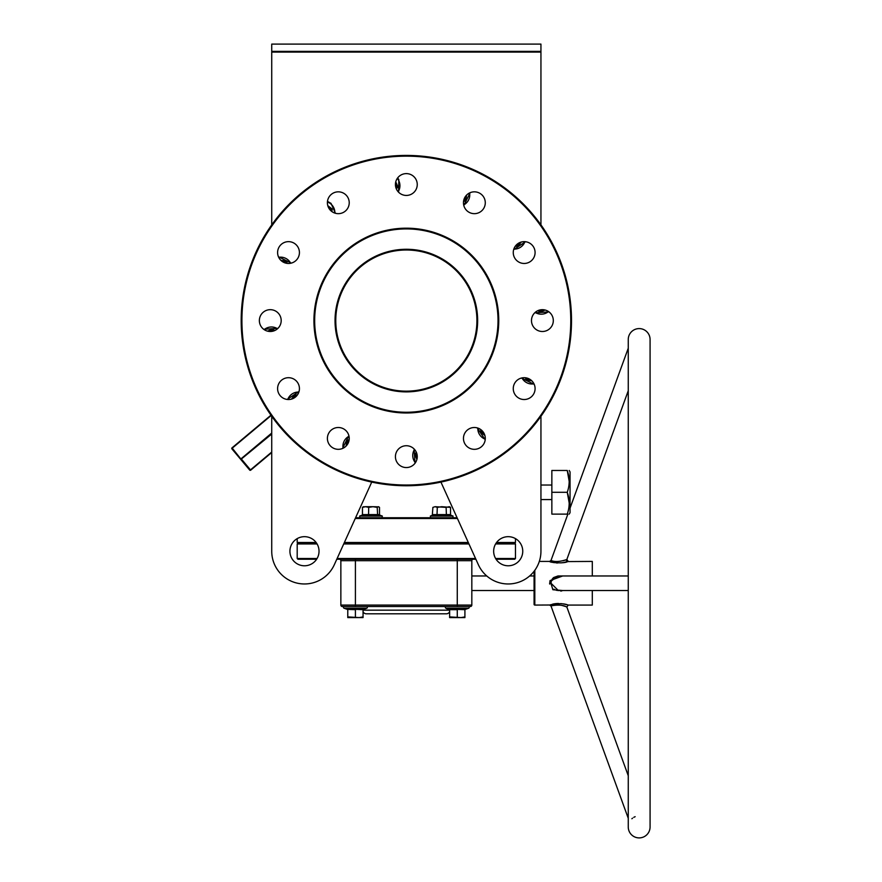 <?xml version="1.0" encoding="UTF-8"?>
<svg xmlns="http://www.w3.org/2000/svg" width="882" height="882" viewBox="0 0 882 882"><rect width="100%" height="100%" fill="white"/><g stroke="black" fill="none" stroke-linecap="round" stroke-linejoin="round"><path stroke-width="1.32" d="M335.039 320.585A71.299 71.299 0 0 1 406.337 249.275A71.299 71.299 0 0 1 477.647 320.585A71.299 71.299 0 0 1 406.337 391.884A71.299 71.299 0 0 1 335.039 320.585M335.766 320.585C335.866 325.282 335.866 325.282 335.766 320.585C335.866 325.282 335.866 325.282 335.766 320.585C335.866 325.282 335.866 325.282 335.766 320.585C335.866 315.888 335.866 315.888 335.766 320.585A70.571 70.571 0 0 0 406.337 391.156A70.571 70.571 0 0 0 476.919 320.585C476.82 325.282 476.82 325.282 476.919 320.585C476.82 315.888 476.82 315.888 476.919 320.585C476.82 315.888 476.82 315.888 476.919 320.585C476.82 315.888 476.82 315.888 476.919 320.585A70.571 70.571 0 0 0 406.337 250.003A70.571 70.571 0 0 0 335.766 320.585L335.766 320.221M406.337 412.258A91.673 91.673 0 0 0 498.021 320.585A91.673 91.673 0 0 0 406.337 228.912A91.673 91.673 0 0 0 314.665 320.585A91.673 91.673 0 0 0 406.337 412.258M406.337 228.184A92.401 92.401 0 0 1 498.749 320.585A92.401 92.401 0 0 1 406.337 412.985A92.401 92.401 0 0 1 313.937 320.585A92.401 92.401 0 0 1 406.337 228.184M355.578 517.756L457.097 517.756M457.427 518.484L355.259 518.484M495.596 543.951L515.474 543.951L514.746 543.224L496.048 543.224L514.746 543.224L515.474 542.496L496.566 542.496M468.629 543.224L344.046 543.224L468.629 543.224M317.079 543.951L297.201 543.951L297.929 543.224L316.627 543.224L297.929 543.224L297.201 542.496L316.12 542.496M344.377 542.496L468.309 542.496M406.337 485.023A164.438 164.438 0 0 0 570.775 320.585A164.438 164.438 0 0 0 406.337 156.147A164.438 164.438 0 0 0 241.911 320.585A164.438 164.438 0 0 0 406.337 485.023M406.337 155.419A165.166 165.166 0 0 1 571.503 320.585A165.166 165.166 0 0 1 406.337 485.75A165.166 165.166 0 0 1 241.183 320.585A165.166 165.166 0 0 1 406.337 155.419M271.171 415.488L232.242 448.155L249.694 470.073L231.922 448.894A0.728 0.728 0 0 1 232.01 447.869L270.961 415.19M277.598 388.609A10.915 10.915 0 0 1 288.513 377.694A10.915 10.915 0 0 1 299.428 388.609A10.915 10.915 0 0 1 288.513 399.524A10.915 10.915 0 0 1 277.598 388.609M259.363 320.585A10.915 10.915 0 0 1 270.278 309.67A10.915 10.915 0 0 1 281.193 320.585A10.915 10.915 0 0 1 270.278 331.5A10.915 10.915 0 0 1 259.363 320.585M277.598 252.55A10.915 10.915 0 0 1 288.513 241.646A10.915 10.915 0 0 1 299.428 252.55A10.915 10.915 0 0 1 288.513 263.464A10.915 10.915 0 0 1 277.598 252.55M327.398 202.75A10.915 10.915 0 0 1 338.313 191.835A10.915 10.915 0 0 1 349.228 202.75A10.915 10.915 0 0 1 338.313 213.665A10.915 10.915 0 0 1 327.398 202.75M395.423 184.525A10.915 10.915 0 0 1 406.337 173.611A10.915 10.915 0 0 1 417.252 184.525A10.915 10.915 0 0 1 406.337 195.44A10.915 10.915 0 0 1 395.423 184.525M463.458 202.75A10.915 10.915 0 0 1 474.373 191.835A10.915 10.915 0 0 1 485.287 202.75A10.915 10.915 0 0 1 474.373 213.665A10.915 10.915 0 0 1 463.458 202.75M513.258 252.55A10.915 10.915 0 0 1 524.173 241.646A10.915 10.915 0 0 1 535.087 252.55A10.915 10.915 0 0 1 524.173 263.464A10.915 10.915 0 0 1 513.258 252.55M531.482 320.585A10.915 10.915 0 0 1 542.397 309.67A10.915 10.915 0 0 1 553.312 320.585A10.915 10.915 0 0 1 542.397 331.5A10.915 10.915 0 0 1 531.482 320.585M513.258 388.609A10.915 10.915 0 0 1 524.173 377.694A10.915 10.915 0 0 1 535.087 388.609A10.915 10.915 0 0 1 524.173 399.524A10.915 10.915 0 0 1 513.258 388.609M463.458 438.42A10.915 10.915 0 0 1 474.373 427.505A10.915 10.915 0 0 1 485.287 438.42A10.915 10.915 0 0 1 474.373 449.324A10.915 10.915 0 0 1 463.458 438.42M395.423 456.644A10.915 10.915 0 0 1 406.337 445.73A10.915 10.915 0 0 1 417.252 456.644A10.915 10.915 0 0 1 406.337 467.559A10.915 10.915 0 0 1 395.423 456.644M327.398 438.42A10.915 10.915 0 0 1 338.313 427.505A10.915 10.915 0 0 1 349.228 438.42A10.915 10.915 0 0 1 338.313 449.324A10.915 10.915 0 0 1 327.398 438.42M335.855 316.947L335.777 319.174M335.81 318.071L335.833 317.487M476.82 316.947L476.864 317.972M476.886 318.6L476.875 318.038M289.924 551.228A14.553 14.553 0 0 1 304.477 536.675A14.553 14.553 0 0 1 319.03 551.228A14.553 14.553 0 0 1 304.477 565.781A14.553 14.553 0 0 1 289.924 551.228M522.75 551.228A14.553 14.553 0 0 0 508.208 536.675A14.553 14.553 0 0 0 493.655 551.228A14.553 14.553 0 0 0 508.208 565.781A14.553 14.553 0 0 0 522.75 551.228M569.21 470.47L570.048 471.925L570.048 512.663L569.21 514.118M569.21 481.473L567.258 470.47C569.816 470.47 569.816 470.47 567.258 470.47C569.816 470.47 569.816 470.47 567.258 470.47C569.816 477.724 569.816 485.001 567.258 492.299L551.856 492.299L551.856 514.118L567.258 514.118C569.816 514.118 569.816 514.118 567.258 514.118C569.816 514.118 569.816 514.118 567.258 514.118C569.816 506.83 569.816 499.554 567.258 492.299L569.21 503.115M297.201 538.626L297.201 542.496M515.474 538.626L515.474 542.496M335.788 322.569L335.81 323.132M335.81 323.198L335.855 324.179M540.942 224.877L540.942 52.104L271.733 52.104L271.733 44.1L540.942 44.1L540.942 52.104M271.733 224.877L271.733 52.104M371.741 482.079L334.3 564.745A32.744 32.744 0 0 1 271.733 551.228L271.733 416.293M440.934 482.079L478.375 564.745A32.744 32.744 0 0 0 540.942 551.228L540.942 416.293L540.942 485.023L551.856 485.023M271.733 551.228L271.733 452.521L250.72 470.161A0.728 0.728 0 0 1 249.694 470.073A0.728 0.728 0 0 0 250.72 470.161L249.694 470.073M567.258 470.47L551.856 470.47L551.856 492.299M476.919 320.949L476.842 323.848M476.919 320.585L476.897 322.007M476.875 323.099L476.853 323.672M540.942 551.228L540.942 499.576L551.856 499.576M334.3 564.745L336.792 559.232L475.883 559.232L478.375 564.745M271.733 51.377L540.942 51.377M232.01 447.869A0.728 0.728 0 0 0 231.922 448.894A0.728 0.728 0 0 1 232.01 447.869A0.728 0.728 0 0 0 231.922 448.894L232.01 447.869M271.733 434.01L240.808 459.489M639.174 328.589A10.915 10.915 0 0 0 628.26 339.504L628.26 826.985A10.915 10.915 0 0 0 639.174 837.9A10.915 10.915 0 0 0 650.078 826.985L650.078 339.504A10.915 10.915 0 0 0 639.174 328.589M631.887 818.739L632.526 818.187M633.783 817.338L635.139 816.677M549.817 605.008L534.812 605.074A0.728 0.728 0 0 1 534.084 604.346L534.084 571.282M565.814 606.618L566.85 607.025C563.179 604.997 558.097 604.589 551.625 605.791L551.007 606.033L628.26 818.276L628.26 826.985M551.007 606.033L549.64 605.074L550.379 604.798C557.887 603.244 563.83 603.332 568.217 605.074L592.296 605.074L592.296 590.521L628.26 590.521L628.26 775.73L566.85 607.025L568.217 605.074M566.046 606.695L566.85 607.025M628.26 575.968L558.306 575.968L551.371 580.863L551.007 583.245L558.306 590.521L556.344 590.279M555.076 589.837L553.94 589.176M560.842 591.127L562.484 590.609M558.306 590.521L628.26 590.521M562.705 590.521L552.893 589.738L550.081 580.565L562.705 575.968M567.865 514.118L551.007 560.456C554.624 562.077 559.75 561.812 566.365 559.662L565.483 560.004M592.296 575.968L592.296 561.415L567.666 561.58C564.392 563.807 549.442 562.639 549.64 561.415L539.321 561.415M468.959 543.951L343.715 543.951M495.596 558.504L515.474 558.504L514.746 559.232L496.048 559.232M316.627 559.232L297.929 559.232L297.201 558.504L317.079 558.504M337.122 558.504L475.552 558.504M363.053 611.755A3.638 3.638 0 0 0 366.328 613.806L446.358 613.806A3.638 3.638 0 0 0 449.633 611.755M628.26 348.214L570.048 508.131M628.26 390.759L566.85 559.464L568.217 561.415L563.984 562.44M534.084 575.968L529.652 575.968M486.754 575.968L471.826 575.968M534.084 590.521L471.826 590.521M297.201 543.951L297.201 558.504M515.474 543.951L515.474 558.504M473.281 559.232A1.455 1.455 0 0 0 471.826 560.687A1.455 1.455 0 0 1 473.281 559.232A1.455 1.455 0 0 0 471.826 560.687L471.826 605.074A1.455 1.455 0 0 1 470.371 606.529L342.315 606.529A1.455 1.455 0 0 1 340.86 605.074L340.86 560.687A1.455 1.455 0 0 0 339.405 559.232M567.291 604.809L563.212 603.905M561.547 603.674L560.963 603.608M558.438 603.475L557.457 603.497M556.796 603.52L554.602 603.751M553.984 603.861L552.683 604.126M550.82 561.834L551.735 562.11M552.97 562.418L554.183 562.661M556.443 562.937L557.534 563.003M560.908 562.881L563.212 562.584M550.004 580.83L549.828 581.503M549.651 582.793L549.684 584.071M550.379 604.798A1.455 1.323 69.8 0 1 551.625 605.791L551.823 605.713M552.529 605.482L553.466 605.228M554.668 604.986L555.451 604.887M557.126 604.787L557.711 604.798M558.736 604.865L559.629 604.953M561.36 605.261L565.274 606.408M564.778 560.257L563.124 560.787M551.393 580.808L551.68 580.08M552.121 579.254L553.157 577.964M553.631 577.545L557.953 575.979M340.86 605.074A1.455 1.455 0 0 0 342.315 606.529A1.455 1.455 0 0 1 340.86 605.074L457.273 605.074L457.273 560.687L355.413 560.687L355.413 606.529M471.826 605.074A1.455 1.455 0 0 1 470.371 606.529A1.455 1.455 0 0 0 471.826 605.074L457.273 605.074L457.273 606.529M592.296 564.877L592.296 565.935M346.119 446.049L346.813 440.548L349.162 439.611M346.813 440.548L349.085 440.162L347.276 440.912L346.681 445.421A7.64 7.64 0 0 1 348.963 440.791M344.355 606.529A0.871 0.871 0 0 0 344.046 608.216L347.288 609.396L344.046 608.216A0.871 0.871 0 0 1 344.355 606.529M363.053 616.904L359.228 617.587L347.773 616.904L347.773 617.587L363.053 617.587L363.053 609.683L347.254 608.933L349.371 609.286L347.254 608.933L347.773 610.079M468.629 608.216L465.387 609.396L468.629 608.216A0.871 0.871 0 0 0 468.331 606.529A0.871 0.871 0 0 1 468.629 608.216L445.917 608.216A0.871 0.871 0 0 1 446.215 606.529M464.913 616.904L461.088 617.587L449.633 616.904L449.633 617.587L464.913 617.587L464.913 609.683L450.151 609.12M449.633 610.079L445.917 608.216M457.273 608.933L465.42 608.933L464.913 610.079M457.273 616.904L457.273 609.683L449.633 609.683L449.633 616.904M464.913 609.683L465.42 608.933M449.125 608.933L449.633 609.683M366.471 606.529A0.871 0.871 0 0 1 366.769 608.216L344.046 608.216M355.413 608.933L363.527 609.396L366.769 608.216M355.413 616.904L355.413 609.683L347.288 609.396M347.773 609.683L347.773 616.904M416.91 459.346L414.772 454.241L416.326 452.245M416.547 452.775L415.356 454.318L417.087 458.519A7.64 7.64 0 0 1 416.756 453.381M414.772 454.241L417.087 458.519M484.88 435.476L480.47 432.125L480.822 429.611M480.47 432.125L481.274 429.964L481.01 431.893L484.626 434.672A7.64 7.64 0 0 1 481.759 430.383M481.01 431.893L484.626 434.672M531.802 380.815L526.311 380.109L525.363 377.761M525.926 377.838L526.664 379.646L531.173 380.241A7.64 7.64 0 0 1 526.554 377.959M526.311 380.109L531.173 380.241M545.109 310.012L539.993 312.151L538.009 310.596M539.993 312.151L538.527 310.376L540.082 311.567L544.282 309.836A7.64 7.64 0 0 1 539.134 310.166M521.229 242.043L517.877 246.453L515.375 246.1M515.716 245.648L517.657 245.913L520.424 242.307A7.64 7.64 0 0 1 516.135 245.163M517.877 246.453L520.424 242.307M466.567 195.12L465.872 200.622L463.524 201.559M465.994 195.749A7.64 7.64 0 0 1 463.723 200.368M465.983 195.881L465.398 200.258L465.983 195.881M463.601 201.008L465.872 200.622M395.764 181.813L397.914 186.929L396.349 188.913M396.139 188.395L397.33 186.852L395.588 182.64A7.64 7.64 0 0 1 395.93 187.789M397.914 186.929L395.588 182.64M327.806 205.693L332.216 209.045L331.853 211.548M331.412 211.206L331.665 209.277L328.06 206.498A7.64 7.64 0 0 1 330.926 210.787M332.216 209.045L328.06 206.498M280.884 260.355L286.374 261.05L287.323 263.398M286.374 261.05L286.76 263.332L286.011 261.524L281.501 260.929A7.64 7.64 0 0 1 286.132 263.211M286.011 261.524L281.501 260.929M267.577 331.158L272.681 329.008L274.677 330.574M274.148 330.783L272.604 329.603L268.404 331.334A7.64 7.64 0 0 1 273.541 330.993M272.681 329.008L268.404 331.334M291.457 399.127L294.808 394.717L297.311 395.07M296.969 395.511L295.029 395.257L292.262 398.862A7.64 7.64 0 0 1 296.539 395.996M363.605 506.698L362.458 507.382L362.458 514.603L379.503 514.603L380.076 515.364L362.204 515.165M379.392 515L382.336 516.069L382.038 517.756M378.885 506.852L372.954 506.698L377.22 507.382L378.356 506.698L379.503 507.382L378.356 506.698M362.458 507.382L365.578 506.698L363.075 506.852M365.578 506.698L372.954 506.698L368.698 507.382L365.578 506.698M379.503 514.603L379.503 507.382M368.544 515.364L368.698 507.382M377.639 515.364L377.22 507.382M362.458 514.603L361.885 515.364L362.458 514.603M432.886 514.603L450.526 514.603L451.11 515.364L432.29 515.364L432.886 507.382L435.091 506.698L432.886 507.382M434.683 514.89L435.741 514.989M435.807 515.011L439.335 515.011M446.413 515.364L446.116 507.382L435.091 506.698L437.296 507.382L441.706 506.698L450.526 507.382L450.526 514.603M450.526 507.382L449.346 506.698L446.116 507.382M436.998 515.364L437.296 507.382M271.733 452.047L250.477 469.885L241.128 458.739L271.733 433.051M534.812 570.301L534.812 605.074M551.371 580.863L550.081 580.565M566.365 559.662A1.455 1.345 -106.7 0 0 567.666 561.58M449.633 610.168L363.053 610.168M355.413 559.232L355.413 560.687L340.86 560.687M471.826 560.687L457.273 560.687L457.273 559.232M349.007 436.226A11.356 11.356 0 0 0 343.087 448.232M414.507 449.401A11.356 11.356 0 0 0 415.378 462.752M477.823 428.057A11.356 11.356 0 0 0 485.254 439.192M521.979 377.926A11.356 11.356 0 0 0 533.985 383.846M535.154 312.415A11.356 11.356 0 0 0 548.516 311.544M513.82 249.11A11.356 11.356 0 0 0 524.944 241.668M463.678 204.944A11.356 11.356 0 0 0 469.599 192.938M398.179 191.769A11.356 11.356 0 0 0 397.297 178.407M334.862 213.102A11.356 11.356 0 0 0 327.42 201.978M290.696 263.244A11.356 11.356 0 0 0 278.69 257.324M277.521 328.743A11.356 11.356 0 0 0 264.17 329.625M298.866 392.06A11.356 11.356 0 0 0 287.73 399.502M362.259 515.11L359.624 516.069L382.336 516.069M432.29 515.364L430.339 516.069L453.061 516.069L452.764 517.756L453.061 516.069L451.11 515.364M549.64 561.415L551.007 560.456M650.078 587.688L650.078 339.504M348.864 435.653L342.547 448.475M414.099 448.971L415.036 463.237M477.25 427.891L485.199 439.776M521.405 378.058L534.227 384.387M534.724 312.823L549.001 311.886M513.644 249.672L525.54 241.723M463.811 205.517L470.139 192.695M398.576 192.199L398.829 179.575L397.65 177.932M335.425 213.279L331.026 203.378L327.487 201.394M291.281 263.112L278.447 256.783M277.951 328.347L263.685 329.284M299.031 391.498L287.146 399.447M430.339 516.069L430.648 517.756L430.339 516.069M359.624 516.069L359.922 517.756L359.624 516.069"/></g></svg>

